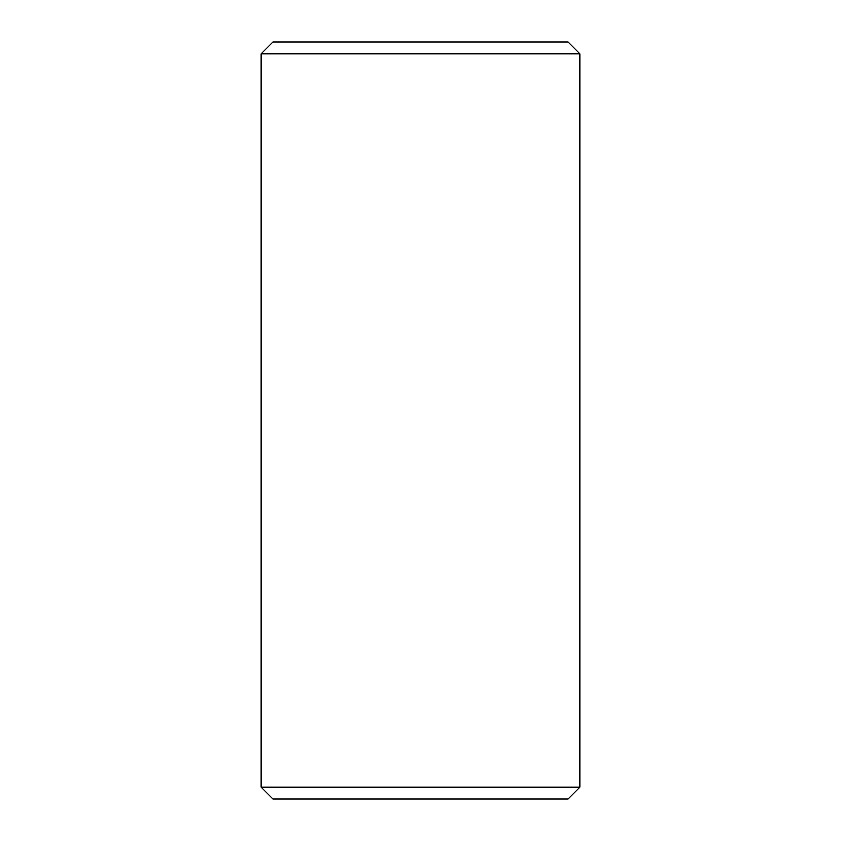 <?xml version="1.0" encoding="UTF-8"?>
<svg xmlns="http://www.w3.org/2000/svg" width="841" height="841" viewBox="0 0 841 841"><rect width="100%" height="100%" fill="white"/><g stroke="black" fill="none" stroke-linecap="round" stroke-linejoin="round"><path stroke-width="1.26" d="M579.848 786.997L579.848 54.003L261.152 54.003L261.152 786.997L579.848 786.997L567.896 798.95L273.104 798.95L261.152 786.997M579.848 54.003L567.896 42.05L273.104 42.05L261.152 54.003"/></g></svg>
